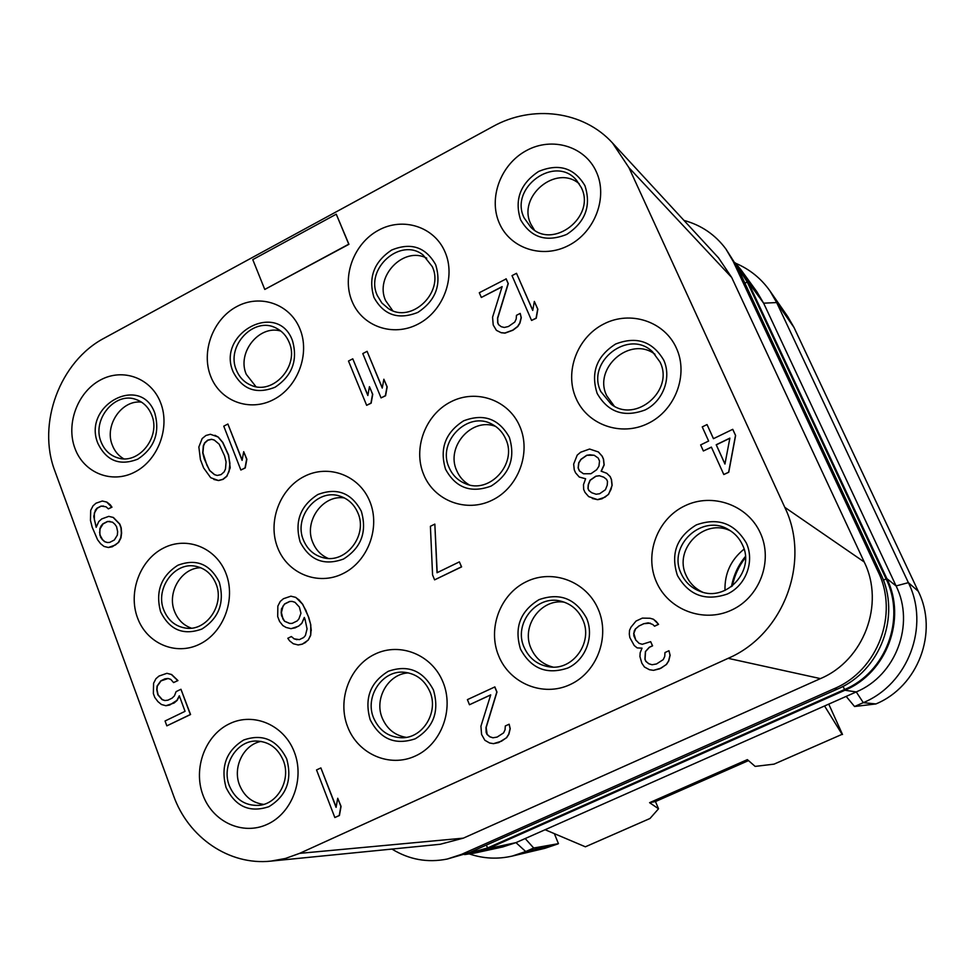 <?xml version="1.0" encoding="UTF-8"?>
<svg xmlns="http://www.w3.org/2000/svg" width="975" height="975" viewBox="0 0 975 975"><rect width="100%" height="100%" fill="white"/><g stroke="black" fill="none" stroke-linecap="round" stroke-linejoin="round"><path stroke-width="1.46" d="M683.963 220.411C701.269 225.14 715.26 234.683 725.936 249.052L733.261 261.519L878.134 571.716C899.096 614.006 877.878 670.459 834.21 688.667L461.638 854.319L447.245 859.036C427.586 862.973 409.159 859.658 391.95 849.067M440.212 844.265L463.344 838.147L820.426 678.612C863.887 660.392 885.044 604.11 864.228 562.002L731.701 277.485L718.563 257.9L612.519 143.008C583.391 110.833 532.301 104.459 492.728 126.616L104.471 338.02C59.902 361.237 36.648 423.796 54.929 471.157L173.587 795.771C188.285 837.464 229.235 865.666 270.867 861.12L285.468 858.451L299.581 853.369L728.13 658.332C783.742 634.615 811.212 561.466 784.777 507.317L628.96 167.688L612.519 143.008M725.936 249.052L737.551 267.406L880.681 573.739C901.375 615.469 880.449 671.166 837.33 689.13L469.304 852.662L447.245 859.036M735.223 262.823L740.951 269.77L747.996 281.726L886.86 578.626C906.908 619.028 886.665 672.872 844.923 690.251L487.975 848.652L474.155 853.174L464.551 854.588M740.951 269.77L756.905 291.781L763.632 303.188L896.086 585.938C915.172 624.329 895.952 675.431 856.257 691.933L515.97 842.632L502.759 846.946L474.155 853.174M469.584 854.015C483.612 858.707 497.847 859.377 512.289 856.062L525.708 851.541L557.554 844.057L544.867 848.323L512.289 856.062M525.184 838.549L533.703 848.018L525.708 851.541L515.97 842.632L487.975 848.652M533.703 848.018L558.456 843.655L554.336 833.637M545.11 829.725L585.378 846.8L649.996 818.488L658.539 808.787L649.582 802.681L747.374 759.622L755.15 766.399L774.04 764.144L842.095 734.333L774.04 764.144M585.378 846.8L649.996 818.488M824.557 705.973L842.095 734.333M828.762 704.108L842.522 734.504M846.178 696.394L854.551 706.509L875.916 703.938C918.231 686.473 938.669 632.117 918.255 591.264L793.979 327.417L787.739 316.582L770.055 291.086C761.207 278.521 749.726 269.246 735.625 263.25M844.923 690.251L856.257 691.933L863.289 702.658L854.551 706.509M875.916 703.938L863.289 702.658C908.286 684.06 930.077 626.108 908.383 582.648L918.255 591.264M747.996 281.726L763.632 303.188L776.661 302.555L908.383 582.648L896.086 585.938L886.86 578.626M793.979 327.417L776.661 302.555L770.055 291.086M558.456 843.655L557.554 844.057M732.359 585.963C734.492 575.494 738.855 566.048 745.448 557.615M200.765 567.755C181.533 567.694 166.713 592.41 174.537 611.374C177.84 619.734 183.446 625.316 191.356 628.144M163.788 610.033C168.102 620.539 175.512 626.584 186.006 628.144C206.603 631.312 224.823 604.573 216.036 583.915C212.002 574.178 205.201 568.291 195.658 566.268C174.574 561.515 154.867 588.681 163.788 610.033M160.558 611.654C169.54 629.947 183.312 635.749 201.886 629.046C218.973 618.138 224.786 602.55 219.326 582.27C210.064 564.001 196.243 558.334 177.84 565.268C161.033 576.14 155.269 591.606 160.558 611.654M137.512 617.833C146.762 643.512 175.793 656.102 199.643 644.17C223.628 632.629 236.084 599.259 225.993 573.532C216.243 547.621 186.859 535.921 163.507 548.06C140.01 559.833 127.92 592.312 137.512 617.833M74.929 448.342C83.777 472.924 111.808 484.246 134.916 471.997C158.145 460.115 170.32 427.464 160.656 402.858C151.344 378.068 122.972 367.599 100.34 380.043C77.573 392.133 65.739 423.918 74.929 448.342M210.697 376.313C220.167 401.164 249.576 412.291 273.634 399.543C297.826 387.16 310.269 353.827 299.947 328.977C289.977 303.92 260.215 293.682 236.657 306.625C212.964 319.203 200.874 351.646 210.697 376.313M352.048 301.336C362.176 326.442 393.059 337.35 418.129 324.066C443.357 311.159 456.068 277.119 445.039 252.001C434.375 226.688 403.126 216.706 378.592 230.185C353.901 243.287 341.555 276.413 352.048 301.336M499.346 223.19C510.193 248.576 542.636 259.228 568.791 245.383C595.103 231.916 608.107 197.133 596.31 171.758C584.903 146.177 552.057 136.488 526.5 150.528C500.76 164.202 488.134 198.01 499.346 223.19M277.643 547.67C287.552 573.653 318.045 586.085 342.895 573.653C367.904 561.612 380.64 527.536 369.842 501.516C359.409 475.3 328.551 463.795 304.224 476.446C279.752 488.719 267.382 521.869 277.643 547.67M423.686 474.557C434.289 500.833 466.342 513.082 492.265 500.126C518.359 487.561 531.387 452.741 519.833 426.428C508.658 399.908 476.227 388.635 450.864 401.81C425.344 414.607 412.705 448.463 423.686 474.557M576.018 398.3C587.377 424.881 621.087 436.91 648.156 423.394C675.395 410.268 688.74 374.668 676.37 348.063C664.402 321.238 630.277 310.221 603.83 323.968C577.188 337.313 564.257 371.902 576.018 398.3M202.934 795.027C212.611 821.888 242.714 835.855 267.357 824.289C292.134 813.126 304.882 779.013 294.328 752.066C284.127 724.961 253.658 711.921 229.552 723.73C205.286 735.138 192.904 768.324 202.934 795.027M347.709 726.972C358.081 754.175 389.72 768.02 415.423 755.966C441.285 744.315 454.338 709.447 443.028 682.183C432.096 654.725 400.055 641.842 374.924 654.152C349.623 666.059 336.96 699.953 347.709 726.972M498.725 655.992C509.84 683.536 543.136 697.235 569.973 684.645C596.98 672.47 610.338 636.833 598.223 609.229C586.499 581.429 552.801 568.742 526.573 581.575C500.163 594.019 487.22 628.643 498.725 655.992M656.394 581.892C668.314 609.765 703.377 623.293 731.433 610.143C759.659 597.419 773.346 560.966 760.354 533.02C747.788 504.879 712.298 492.412 684.901 505.806C657.321 518.798 644.073 554.19 656.394 581.892M264.773 289.441L348.94 244.311L336.265 214.183L252.769 259.618L264.773 289.441L348.745 244.177L336.265 214.183M334.839 817.525L339.422 815.502L341.067 806.362L337.716 798.257L336.082 807.373L320.872 767.922L316.534 769.945L334.839 817.525L339.227 815.527L340.86 806.386L337.716 798.257M336.156 807.007L320.872 767.922M493.009 737.783L489.938 736.783L487.147 734.394L486.159 727.533L496.97 692.031L494.873 686.924L467.403 699.636L469.475 704.742L490.717 694.858L480.931 726.204L481.577 734.443L484.855 740.269L489.584 742.987L493.472 743.657L501.54 741.183L506.488 737.697L508.706 734.224L510.071 728.691L509.145 724.218L505.306 725.973L505.05 729.775L503.6 732.883L497.14 737.076L492.899 737.795L489.767 736.795L486.988 734.407L486.147 732.347L485.989 727.533L496.811 692.031L494.703 686.912M469.475 704.742L490.693 694.956M493.472 743.657L498.652 742.584L506.647 737.697L508.865 734.224L510.23 728.691L509.145 724.218M648.351 622.879L652.763 624.475L654.578 626.206L658.564 624.353L653.469 619.247L650.057 618.26L642.354 618.113L636.017 621.075L631.032 627.12L629.545 630.289L629.302 634.128L629.85 637.601L634.225 645.523L637.15 647.9L642.013 648.156L640.185 652.726L639.941 656.577L641.842 663.195L644.438 666.997L649.423 669.715L653.518 670.337L661.172 668.094L666.315 664.475L668.606 660.916L669.996 655.261L668.972 650.715L664.974 652.555L664.743 656.419L663.244 659.612L656.504 663.963L652.056 664.755L648.765 663.756L645.828 661.367L644.926 659.283L645.401 651.568L649.277 647.278L652.458 645.816L650.654 641.66L642.257 644.292L639.1 643.342L635.724 639.929L633.835 633.348L635.663 628.777L639.173 625.901L643.927 623.683L650.301 623.159M653.518 670.337L659.685 668.838L666.437 664.499L668.728 660.94L670.118 655.285L668.972 650.715M652.104 664.743L648.887 663.78L645.95 661.379L645.048 659.295L645.523 651.592L649.399 647.303L652.58 645.84L650.654 641.66M164.982 700.525L162.289 699.623L158.096 694.822L156.999 689.666L157.304 686.108L161.033 680.879L168.09 678.503M173.587 682.573L177.962 680.574L171.649 674.529L166.908 673.311L159.01 676.053L155.951 678.685L153.587 683.256L153.368 693.591L154.781 697.454L157.926 701.61L161.411 704.486L165.908 705.717L169.711 705.023L176.926 700.367L179.303 695.784L185.055 711.323L165.055 721L166.847 725.851L190.332 714.517L180.948 689.264L176.122 691.616L174.44 695.858L172.051 698.173L167.919 700.172L164.812 700.55L162.045 699.611L157.853 694.822L156.756 689.654L157.06 686.095L160.79 680.867L164.897 678.844L168.005 678.466L170.783 679.392L173.587 682.573L177.718 680.562L171.405 674.517L166.908 673.311M165.908 705.717L174.086 703.024L177.17 700.379L179.4 696.065M166.847 725.851L190.564 714.529L180.948 689.264M296.948 639.697L294.121 638.808L291.354 636.541L287.796 638.284L289.636 640.868L293.292 643.744L298.216 644.963L302.165 644.219L308.222 640.112L310.659 635.432L310.793 624.878L308.843 617.687L302.786 604.39L295.803 597.395L290.903 596.188L283.42 598.723L280.264 601.441L277.851 606.084L277.692 616.566L279.569 621.428L282.872 625.597L286.138 627.473L291.05 628.692L298.557 626.194L301.738 623.476L304.395 617.711M434.594 579.857L461.602 566.889L459.383 561.88L437.019 572.739L434.838 524.099L430.402 526.281L432.571 574.909L434.594 579.857L461.431 566.841L459.383 561.88M437.19 572.666L434.838 524.099M601.295 471.193L604.171 464.977L603.537 459.225L602.233 456.239L598.37 451.949L589.57 449.036L580.649 452.229L577.224 455.118L573.653 464.112L574.263 469.828L575.555 472.814L579.26 477.031L585.622 478.749L583.489 484.636L583.672 489.377L584.976 492.375L588.693 496.628L597.517 499.627L604.951 497.238L608.412 494.337L610.996 489.438L612.02 485.294L611.386 479.517L610.07 476.519L606.755 473.277L601.124 471.181L604.037 464.904L603.415 459.152L602.099 456.166L598.37 451.949M579.26 477.031L585.597 478.798M592.325 498.505L597.651 499.688L601.977 498.81L608.546 494.41L612.142 485.355L611.508 479.59L610.204 476.58L606.755 473.277M723.803 474.52L728.739 472.278L735.613 435.484L732.737 429.317L713.444 438.689L707.033 424.564L702.244 426.904L708.63 441.029L700.635 444.917L703.377 450.974L711.384 447.098L723.803 474.52L728.642 472.205L735.516 435.398L732.737 429.317M713.493 438.665L707.033 424.564M703.377 450.974L711.433 447.208M108.383 508.865L111.967 507.195L110.273 504.77L106.909 502.113L102.302 501.028L95.989 503.21L93.015 505.867L90.712 510.352L90.456 520.357L92.174 527.17L97.597 539.784L100.632 543.733L104.008 546.427L108.371 547.499L115.403 545.001L118.402 542.356L120.717 537.834L121.351 533.081L120.961 527.743L119.584 524.038L113.137 517.42L108.773 516.372L101.778 518.895L98.792 521.54L96.172 527.304L93.758 516.457L95.367 510.12L97.025 508.17L101.01 506.098L106.019 506.781L108.383 508.865L111.711 507.134L106.653 502.064L102.302 501.028M108.371 547.499L112.308 546.768L118.657 542.405L120.961 537.883L121.595 533.13L121.205 527.804L119.827 524.087L113.393 517.469L108.773 516.372M96.293 527.012L94.368 519.614L94.319 513.057L97.281 508.219L101.266 506.147L103.545 506.037M240.862 470.035L245.249 467.963L246.858 459.249L243.701 451.681L242.105 460.383L227.894 424.015L223.762 426.173L240.862 470.035L245.03 467.89L246.638 459.176L243.701 451.681M242.166 460.054L227.894 424.015M213.842 479.456L218.595 480.553L223.092 479.359L226.882 476.288L230.222 467.829L228.625 455.179L222.861 442.492L218.266 437.056L210.393 434.277L205.92 435.496L202.166 438.567L198.851 446.977L200.411 459.554L203.629 467.927L210.697 477.713L218.376 480.492L222.873 479.298L226.651 476.227L229.015 471.632L229.929 463.296L228.406 455.106L222.629 442.418L218.047 436.983L214.902 435.264M381.054 397.898L385.576 395.765L387.173 386.892L383.857 379.226L382.261 388.087L367.087 351.329L362.785 353.584L381.054 397.898L385.393 395.667L386.99 386.795L383.857 379.226M382.298 387.831L367.087 351.329M366.637 405.32L371.146 403.187L372.742 394.327L369.44 386.673L367.843 395.521L352.767 358.812L348.489 361.043L366.637 405.32L370.951 403.102L372.548 394.241L369.44 386.673M367.892 395.265L352.767 358.812M531.57 320.446L536.25 318.24L537.834 309.197L534.337 301.421L532.74 310.452L516.506 273.305L512.021 275.645L531.57 320.446L536.092 318.118L537.688 309.075L534.337 301.421M532.777 310.294L516.506 273.305M501.26 326.71L498.664 324.724L497.847 322.822L497.689 318.228L508.268 283.627L506.208 278.887L479.298 292.732L481.333 297.46L502.137 286.613L492.57 317.192L493.216 325.016L496.421 330.354L501.065 332.646L504.879 333.011L512.777 330.123L517.615 326.454L519.785 322.993L521.125 317.618L520.211 313.402L516.457 315.339L516.202 318.983L514.788 322.055L508.462 326.491L504.307 327.466L501.235 326.71L498.505 324.614L497.689 322.701L497.53 318.118L508.109 283.506L506.049 278.765M481.333 297.46L502.064 286.857M496.421 330.354L501.223 332.755L505.038 333.121L512.935 330.232L517.774 326.564L519.943 323.103L521.284 317.728L520.211 313.402M463.344 838.147L299.581 853.369M820.426 678.612L728.13 658.332M864.228 561.99L784.777 507.317M731.701 277.485L628.96 167.688M97.914 443.491C106.543 460.956 119.852 466.16 137.828 459.128C154.391 448.061 160.083 432.803 154.879 413.339C141.131 373.498 81.949 405.332 97.914 443.491M101.059 441.833C91.613 419.555 115.233 391.097 136.317 399.592C143.496 402.236 148.614 407.379 151.698 415.033C161.058 436.727 138.755 464.917 117.914 457.909C109.956 455.471 104.337 450.109 101.059 441.833M123.667 458.774C118.414 455.703 114.623 451.145 112.296 445.1C104.106 425.502 121.717 399.531 141.533 402.151M233.159 371.902C242.324 389.513 256.279 394.619 275.023 387.246C292.244 375.789 298.045 360.214 292.439 340.519C277.704 300.251 216.145 333.365 233.159 371.902M236.425 370.171C225.542 346.028 254.207 315.754 276.388 328.222C282.226 331.207 286.467 335.9 289.124 342.274C299.873 365.71 272.951 395.728 250.855 385.162C244.152 382.261 239.338 377.264 236.425 370.171M255.938 386.661L246.297 374.351C236.645 352.767 259.167 324.443 280.873 331.073M373.937 297.375C383.675 315.144 398.324 320.141 417.861 312.39C435.776 300.532 441.712 284.627 435.667 264.7C425.636 246.98 410.938 242.105 391.584 250.075C373.961 261.897 368.075 277.656 373.937 297.375M377.337 295.571C364.589 268.917 400.469 236.803 423.065 254.962L432.217 266.528C444.771 292.329 411.17 324.261 388.33 308.527L381.847 302.981L377.337 295.571M392.693 310.659L385.698 300.739C374.181 276.595 403.674 245.834 426.745 258.18M520.577 219.741C530.948 237.656 546.329 242.543 566.719 234.402C585.378 222.093 591.447 205.859 584.927 185.677C574.251 167.822 558.821 163.081 538.627 171.454C520.272 183.702 514.264 199.802 520.577 219.741M524.123 217.864C508.987 187.822 555.104 154.306 576.481 180.192L581.319 187.59C596.2 216.596 553.044 250.161 530.802 227.236L524.123 217.864M534.385 230.027L530.851 224.104C516.969 196.645 556.213 163.727 579.272 183.824M300.129 541.881C309.684 560.369 324.151 566.085 343.505 559.041C361.286 547.743 367.234 531.826 361.335 511.29C351.487 492.838 336.972 487.256 317.801 494.544C300.312 505.806 294.413 521.588 300.129 541.881M303.493 540.199C293.195 517.055 317.326 487.927 340.129 496.202C348.38 498.956 354.315 504.562 357.91 512.996C368.002 535.263 345.906 563.903 323.529 557.785C314.133 555.421 307.454 549.559 303.493 540.199M328.173 558.407C321.019 555.299 315.888 549.961 312.768 542.417C303.517 521.442 322.81 494.264 344.455 497.969M445.538 469.207C455.703 487.866 470.901 493.484 491.107 486.074C509.62 474.362 515.702 458.104 509.34 437.3C498.859 418.689 483.612 413.205 463.6 420.847C445.392 432.522 439.372 448.646 445.538 469.207M449.048 467.439C436.812 441.675 468.024 410.292 492.217 424.332C498.371 427.598 502.881 432.522 505.769 439.091C517.664 463.722 489.377 494.654 465.307 483.612C457.787 480.492 452.376 475.105 449.048 467.439M469.17 484.843C463.515 481.528 459.359 476.787 456.714 470.608C445.502 446.867 471.815 416.873 495.678 426.441M597.151 393.413C607.986 412.254 623.951 417.775 645.072 409.975C663.073 401.249 671.872 377.764 663.731 360.141C652.568 341.347 636.541 335.973 615.639 344.017C596.663 356.131 590.509 372.596 597.151 393.413M600.819 391.584C585.817 361.786 628.668 328.429 652.494 351.756L660.002 362.005C674.493 390.28 635.871 423.516 611.252 404.284L600.819 391.584M614.274 406.136L606.73 395.765C592.739 367.989 630.423 335.327 655.005 354.278M226.017 787.398C235.389 806.605 249.661 813.04 268.856 806.691C286.479 795.966 292.439 780.037 286.699 758.891C277.046 739.708 262.714 733.419 243.713 740.001C226.358 750.701 220.46 766.496 226.017 787.398M229.357 785.826C221.215 765.923 236.218 740.744 256.12 741.037C268.759 741.414 277.826 747.898 283.298 760.488C291.269 779.598 277.777 804.143 258.716 805.374C245.005 805.862 235.219 799.354 229.357 785.826M263.64 804.399C252.293 802.876 244.274 796.441 239.545 785.07C232.367 767.301 243.555 744.583 261.081 741.402M370.171 719.696C380.153 739.123 395.155 745.485 415.179 738.818C433.546 727.691 439.64 711.421 433.448 689.995C423.162 670.605 408.098 664.377 388.269 671.3C370.207 682.39 364.175 698.527 370.171 719.696M373.657 718.063C364.357 696.723 382.407 669.727 404.381 672.275C416.227 673.664 424.734 680.123 429.902 691.653C438.884 711.933 423.028 738.124 402.053 737.758C388.806 737.332 379.336 730.775 373.657 718.063M406.222 737.356C394.997 735.503 387.026 729.093 382.273 718.136C373.852 698.636 388.318 673.628 408.501 672.896M520.504 649.118C531.131 668.74 546.914 675.041 567.84 668.009C585.683 659.904 594.494 636.395 586.523 618.113C575.567 598.516 559.723 592.373 539.017 599.662C520.199 611.167 514.02 627.656 520.504 649.118M524.136 647.4C513.106 623.756 536.652 594.25 561.149 601.246C571.155 603.903 578.382 610.106 582.818 619.856C593.312 642.013 573.215 670.495 549.754 666.924C537.822 665.169 529.279 658.661 524.136 647.4M553.093 667.095C542.819 664.523 535.47 658.271 531.034 648.363C520.808 626.316 540.954 598.272 564.342 602.197M677.406 575.433C688.74 595.274 705.339 601.49 727.228 594.067C745.875 585.609 754.894 561.563 746.35 543.063C734.675 523.258 718.002 517.201 696.345 524.891C676.723 536.835 670.41 553.69 677.406 575.433M681.196 573.653C667.217 545.72 702.268 513.057 728.715 529.73C734.882 533.301 739.464 538.346 742.487 544.879C755.515 570.521 726.509 602.282 700.245 591.411C691.482 588.108 685.132 582.185 681.196 573.653M702.67 592.178C695.163 588.681 689.678 583.16 686.217 575.591C672.969 549.096 704.657 517.298 730.884 531.07M724.998 590.423C724.523 573.532 730.872 559.772 744.071 549.132M745.4 556.518C738.148 565.366 733.517 575.396 731.482 586.633M653.469 619.247L650.057 618.26M656.407 621.623L653.348 619.222M658.564 624.353L656.285 621.587M654.457 626.182L658.442 624.329M643.927 623.683L648.229 622.842M639.173 625.901L643.805 623.659M635.663 628.777L639.052 625.865M634.518 630.545L635.529 628.741M633.835 633.348L634.396 630.52M633.933 635.785L633.713 633.323M635.724 639.929L633.811 635.761M639.1 643.342L635.602 639.905M642.257 644.292L638.978 643.317M637.15 647.9L642.013 648.143M295.803 597.395L290.903 596.188M299.459 600.222L295.596 597.358M302.786 604.39L299.252 600.186M306.162 610.85L302.579 604.354M308.843 617.687L305.955 610.825M310.793 624.878L308.624 617.65M311.281 630.472L310.586 624.853M310.659 635.432L311.074 630.435M308.222 640.112L310.452 635.408M305.029 642.83L308.015 640.088M302.165 644.219L304.822 642.805M298.009 644.95L301.957 644.195M294.121 638.808L291.354 636.541M301.738 623.476L304.285 617.443L305.053 619.405L307.064 628.899L305.394 635.529L303.627 637.553L299.337 639.637L293.914 638.783M298.557 626.194L301.531 623.452M294.986 627.937L298.338 626.169M290.83 628.668L294.779 627.9M284.578 621.282L281.604 615.798L281.19 612.532L281.483 608.924L284.603 603.915L289.575 601.477L292.086 601.392L294.974 602.294L299.386 607.072L300.958 613.275L298.911 618.918L297.156 620.941L292.171 623.378L289.648 623.439L284.578 621.282L282.738 618.711M282.957 618.747L281.409 612.568L283.067 605.975L284.81 603.952L289.782 601.502L292.195 601.429M289.77 623.439L284.798 621.319M586.67 455.288L594.153 455.227L598.223 458.067L599.528 461.053L598.942 466.184L596.712 469.694L590.947 473.728L583.452 473.765L579.406 470.925L578.114 467.939L578.699 462.832L580.929 459.322L586.67 455.288L590.192 454.764M599.649 493.728L596.115 494.24L591.703 492.741L588.851 490.498L587.974 488.499L588.23 484.746L590.021 480.236L595.786 476.202L599.32 475.69L603.744 477.177L606.608 479.42L607.486 481.418L607.242 485.184L605.438 489.706L599.649 493.728M590.326 454.837L594.263 455.301M583.501 473.777L579.552 470.998L578.26 468.012L578.845 462.906L581.063 459.396L586.804 455.374M591.788 492.777L588.985 490.559L588.12 488.56L588.364 484.807L590.155 480.309L595.92 476.275L599.454 475.763L603.805 477.214M729.873 438.128L724.949 464.051L716.198 444.758L729.873 438.128M724.961 463.954L716.296 444.844L729.848 438.275M99.901 535.287L99.852 528.706L101.168 525.817L102.814 523.855L107.482 521.454L112.515 522.161L114.879 524.245L116.586 526.683L117.634 531.68L117.329 535.153L114.343 540.004L109.663 542.405L107.323 542.514L104.63 541.686L102.278 539.577L100.583 537.14L99.548 532.167M99.803 532.216L100.108 528.755L103.07 523.916L107.738 521.503L110.004 521.393M107.408 542.502L104.886 541.734L102.533 539.626L100.157 535.336M224.591 455.959L226.078 461.918L225.493 468.963L224.14 471.9L221.057 474.606L217.254 475.447L214.463 474.642L209.552 470.462L204.189 458.701L202.727 452.766L203.312 445.77L204.64 442.845L207.712 440.127L211.502 439.274L214.281 440.054L219.192 444.198L224.591 455.959M214.683 474.715L209.771 470.535L206.932 465.294L202.946 452.839L203.543 445.843L204.872 442.918L207.943 440.212L211.733 439.347L214.305 440.078M658.539 808.787L655.468 801.547L649.582 802.681M748.495 760.61L655.468 801.547M469.304 852.662L461.638 854.319M837.33 689.13L834.21 688.667M880.681 573.739L878.134 571.716M737.551 267.406L733.261 261.519M843.022 686.351L844.582 689.52L487.683 847.933L467.244 853.552M486.257 845.13L487.683 847.933M883.362 580.125L886.117 578.967C905.97 618.979 885.922 672.299 844.582 689.52M744.888 283.103L747.289 282.08L886.117 578.967M736.71 265.663L747.289 282.08M270.867 861.12L440.347 844.253"/></g></svg>
